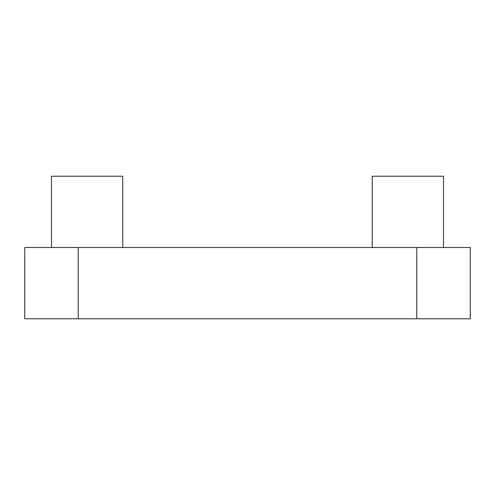 <?xml version="1.0" encoding="UTF-8"?>
<svg xmlns="http://www.w3.org/2000/svg" width="495" height="495" viewBox="0 0 495 495"><rect width="100%" height="100%" fill="white"/><g stroke="black" fill="none" stroke-linecap="round" stroke-linejoin="round"><path stroke-width="0.74" d="M443.52 247.5L443.52 176.22L372.24 176.22L372.24 247.5M122.76 247.5L122.76 176.22L51.48 176.22L51.48 247.5M416.79 247.5L470.25 247.5L470.25 318.78L24.75 318.78L24.75 247.5L416.79 247.5L416.79 318.78M78.21 318.78L78.21 247.5"/></g></svg>
